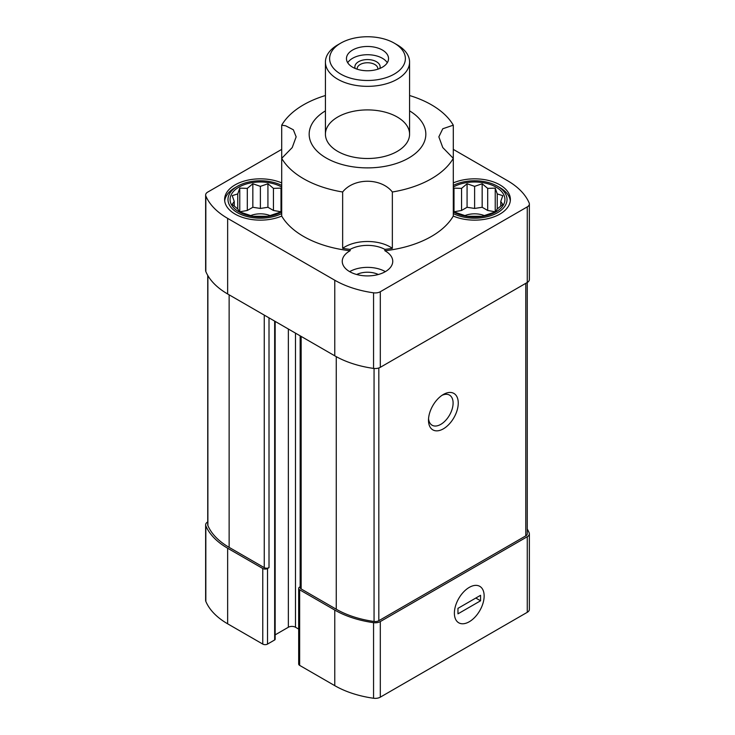 <?xml version="1.0" encoding="UTF-8"?>
<svg xmlns="http://www.w3.org/2000/svg" width="735" height="735" viewBox="0 0 735 735"><rect width="100%" height="100%" fill="white"/><g stroke="black" fill="none" stroke-linecap="round" stroke-linejoin="round"><path stroke-width="1.1" d="M325.421 95.522A90.469 52.231 180 0 0 281.707 125.18L281.707 216.062A90.469 52.231 180 0 0 350.136 250.745A25.247 14.581 0 0 0 342.253 261.329A25.247 14.581 0 0 0 367.5 275.91A25.247 14.581 0 0 0 392.747 261.329A25.247 14.581 0 0 0 385.351 251.021A25.247 14.581 0 0 0 384.864 250.745A90.469 52.231 180 0 0 453.293 216.062A35.767 20.654 0 0 0 490.695 217.937A35.767 20.654 0 0 0 510.384 199.488A35.767 20.654 0 0 0 499.91 184.88A35.767 20.654 0 0 0 453.293 182.905M384.864 250.745L384.864 249.376A90.469 52.231 0 0 0 392.352 248.338A31.982 18.467 0 0 0 342.648 248.338A90.469 52.231 0 0 0 350.136 249.376L350.136 250.745M342.648 248.338L342.648 191.991A90.469 52.231 180 0 1 281.707 158.347L292.227 147.57L296.15 136.839L293.357 129.792L285.676 125.795L281.707 125.18M281.707 149.38L207.729 192.092A7.157 4.134 0 0 0 205.635 195.005A7.157 4.134 0 0 0 205.837 195.988A82.476 47.619 0 0 0 227.648 218.378L334.765 280.228A82.476 47.619 0 0 0 373.555 292.815A7.157 4.134 0 0 0 380.307 291.731L527.271 206.884A7.157 4.134 0 0 0 529.365 203.962A7.157 4.134 0 0 0 529.163 202.979A82.476 47.619 0 0 0 507.352 180.589L453.293 149.38M281.707 182.905A35.767 20.654 0 0 0 244.305 181.04A35.767 20.654 0 0 0 224.616 199.488A35.767 20.654 0 0 0 244.305 217.937A35.767 20.654 0 0 0 281.707 216.062M409.579 110.875A58.331 33.681 180 0 1 422.818 144.896A58.331 33.681 180 0 1 337.31 163.023A58.331 33.681 180 0 1 325.421 110.875M453.293 216.062L453.293 158.347L442.773 147.56L438.85 136.839L442.773 128.763L453.293 125.18L453.293 158.347A90.469 52.231 180 0 1 392.352 191.991C381.125 177.695 353.958 177.65 342.648 191.991M409.579 95.522A90.469 52.231 180 0 1 453.293 125.18M392.352 248.338L392.352 191.991M207.729 521.933L207.739 521.923A7.157 4.134 0 0 0 205.635 524.854L205.635 600.44A7.157 4.134 0 0 0 205.837 601.414A82.476 47.619 0 0 0 227.648 623.813L262.762 644.08A3.363 1.948 0 0 0 267.522 644.08L274.66 639.964A1.681 0.974 0 0 0 275.156 639.275L275.156 321.397M262.762 644.08L262.762 568.495L227.648 548.227A82.476 47.619 0 0 1 205.837 525.828A7.157 4.134 0 0 1 205.635 524.854M300.156 586.76L299.66 587.044A3.363 1.948 0 0 0 298.676 588.423L298.676 664.008A3.363 1.948 0 0 0 299.66 665.386L334.765 685.654A82.476 47.619 0 0 0 373.555 698.25A7.157 4.134 0 0 0 380.307 697.157L527.271 612.31A7.157 4.134 0 0 0 529.365 609.388L529.365 533.803A7.157 4.134 0 0 0 529.163 532.829A82.476 47.619 0 0 0 527.261 529.016M275.156 634.865L288.35 627.249A5.053 2.912 0 0 1 295.488 627.249L298.676 629.087M298.676 588.423A3.363 1.948 0 0 0 299.66 589.801L334.765 610.068A82.476 47.619 0 0 0 373.555 622.664A7.157 4.134 0 0 0 380.307 621.571L527.271 536.725A7.157 4.134 0 0 0 529.365 533.803M300.156 335.831L300.156 587.568A3.363 1.948 0 0 0 301.148 588.937L336.253 609.214A80.372 46.406 0 0 0 374.06 621.479A5.053 2.912 0 0 0 378.819 620.707L525.782 535.861A5.053 2.912 0 0 0 527.261 533.803L527.261 282.479A7.157 4.134 0 0 0 529.365 279.548L529.365 203.962M262.762 568.495A3.363 1.948 0 0 0 267.522 568.495L269.01 567.64L269.01 317.851M207.739 275.386L207.739 524.854A5.053 2.912 0 0 0 207.886 525.543A80.372 46.406 0 0 0 229.136 547.364L264.251 567.64A3.363 1.948 0 0 0 269.01 567.64M469.261 621.755A21.039 12.146 -60 0 1 454.386 613.165A21.039 12.146 -60 0 1 469.261 587.394A21.039 12.146 -60 0 1 484.144 595.984A21.039 12.146 -60 0 1 469.261 621.755M443.38 428.827A21.039 12.146 -60 0 1 428.496 420.236A21.039 12.146 -60 0 1 443.38 394.465A21.039 12.146 -60 0 1 458.254 403.056A21.039 12.146 -60 0 1 443.38 428.827M527.271 206.884L527.271 282.47L380.307 367.316A7.157 4.134 0 0 1 373.555 368.41A82.476 47.619 0 0 1 334.765 355.813L227.648 293.972L227.648 218.378M205.635 195.005L205.635 270.599A7.157 4.134 0 0 0 205.837 271.573A82.476 47.619 0 0 0 227.648 293.972M397.258 117.021A42.079 24.292 180 0 1 409.579 134.202A42.079 24.292 180 0 1 367.5 158.503A42.079 24.292 180 0 1 325.421 134.202A42.079 24.292 180 0 1 351.394 111.757A42.079 24.292 180 0 1 397.258 117.021M384.864 249.376A25.247 14.581 0 0 0 350.136 249.376M464.777 215.658A16.831 9.72 180 0 1 484.466 215.658M495.316 211.818L487.691 210.467L482.16 207.279L474.617 208.446L467.074 207.279L461.552 210.467L453.918 211.818M453.293 213.573A32.404 18.706 0 0 0 498.284 212.259A32.404 18.706 0 0 0 497.531 186.258L499.91 187.636A35.767 20.654 180 0 1 510.311 200.857M499.91 187.636L497.531 186.258A32.404 18.706 0 0 0 453.293 185.404M453.293 211L454 211.928L467.074 216.283L482.16 216.283L495.234 211.928L497.255 208.988L502.777 204.385L500.755 201.445L502.777 195.666L497.255 193.902L495.234 188.123L487.691 188.38L482.16 183.768L474.617 186.359L467.074 183.768L461.552 188.38L454 188.123L453.293 190.246M453.293 187.057A30.3 17.493 180 0 1 496.042 187.113A30.3 17.493 180 0 1 496.088 211.827A30.3 17.493 180 0 1 453.293 211.91M250.534 215.658A16.831 9.72 180 0 1 270.223 215.658M281.082 211.818L273.448 210.467L267.926 207.279L260.383 208.446L252.84 207.279L247.309 210.467L239.683 211.818M349.649 271.638A25.247 14.581 180 0 1 385.351 271.638M356.677 274.504A16.831 9.72 180 0 1 378.323 274.504M224.689 200.857A35.767 20.654 180 0 1 235.09 187.636L237.469 186.258A32.404 18.706 0 0 0 237.469 212.709A32.404 18.706 0 0 0 281.707 213.573M281.707 185.404A32.404 18.706 0 0 0 237.469 186.258M281.707 190.246L281 188.123L273.448 188.38L267.926 183.768L260.383 186.359L252.84 183.768L247.309 188.38L239.766 188.123L237.745 193.902L232.223 195.666L234.244 201.445L232.223 204.385L237.745 208.988L239.766 211.928L252.84 216.283L267.926 216.283L281 211.928L281.707 211M281.707 211.91A30.3 17.493 180 0 1 238.921 211.836A30.3 17.493 180 0 1 238.921 187.131A30.3 17.493 180 0 1 281.707 187.057M495.234 211.634L495.234 188.123M497.255 208.988L497.255 193.902M487.691 210.467L487.691 188.38M482.16 207.279L482.16 183.768M474.617 208.446L474.617 186.359M467.074 207.279L467.074 183.768M461.552 210.467L461.552 188.38M454 211.634L454 188.123M500.755 206.167L500.755 201.445M281 211.634L281 188.123M273.448 210.467L273.448 188.38M267.926 207.279L267.926 183.768M260.383 208.446L260.383 186.359M252.84 207.279L252.84 183.768M247.309 210.467L247.309 188.38M239.766 211.634L239.766 188.123M237.745 208.988L237.745 193.902M234.244 206.167L234.244 201.445M442.029 395.32A17.392 10.042 -60 0 1 449.498 395.099A17.392 10.042 -60 0 1 452.163 409.037A17.392 10.042 -60 0 1 440.798 424.361A17.392 10.042 -60 0 1 432.097 425.225A17.392 10.042 -60 0 1 428.56 418.647M397.258 44.872L394.282 43.154A37.871 21.866 180 0 1 394.282 74.079A37.871 21.866 180 0 1 340.718 74.079A37.871 21.866 180 0 1 340.718 43.154A37.871 21.866 180 0 1 394.282 43.154L397.258 44.872A42.079 24.292 180 0 1 409.579 62.052A42.079 24.292 180 0 1 367.5 86.344A42.079 24.292 180 0 1 325.421 62.052A42.079 24.292 180 0 1 337.742 44.872L340.718 43.154M382.375 50.026A21.039 12.146 180 0 1 388.539 58.616A21.039 12.146 180 0 1 367.5 70.762A21.039 12.146 180 0 1 346.461 58.616A21.039 12.146 180 0 1 359.452 47.389A21.039 12.146 180 0 1 382.375 50.026M347.71 62.741A21.039 12.146 180 0 1 382.375 58.276A21.039 12.146 180 0 1 387.29 62.741M355.189 68.465A12.624 7.286 180 0 1 361.409 60.481A12.624 7.286 180 0 1 376.43 61.703A12.624 7.286 180 0 1 379.811 68.465M357.182 69.2A10.345 5.972 180 0 1 357.155 68.722A10.345 5.972 180 0 1 363.54 63.201A10.345 5.972 180 0 1 374.813 64.496A10.345 5.972 180 0 1 377.845 68.722A10.345 5.972 180 0 1 377.818 69.2M484.144 595.984A21.039 12.146 120 0 0 479.78 586.346A21.039 12.146 120 0 0 458.741 598.501A21.039 12.146 120 0 0 458.741 622.793A21.039 12.146 120 0 0 474.957 617.152A21.039 12.146 120 0 0 484.144 595.984M480.571 600.789L480.571 595.295L457.96 608.35L457.96 613.844L480.571 600.789L475.811 598.042M227.648 623.813L227.648 548.227M264.251 567.64L264.251 315.104M229.136 547.364L229.136 294.827M205.837 601.414L205.837 525.828M299.66 665.386L299.66 589.801M334.765 685.654L334.765 610.068M373.555 698.25L373.555 622.664M380.307 697.157L380.307 621.571M527.271 612.31L527.271 536.725M525.782 535.861L525.782 283.333M378.819 620.707L378.819 367.978M374.06 621.479L374.06 368.465M336.253 609.214L336.253 356.65M301.148 588.937L301.148 336.4M207.886 525.543L207.886 275.625M380.307 367.316L380.307 291.731M373.555 368.41L373.555 292.815M334.765 355.813L334.765 280.228M205.837 271.573L205.837 195.988M295.488 627.249L295.488 333.139M288.35 627.249L288.35 329.014M274.66 639.964L274.66 321.112M267.522 644.08L267.522 568.495M325.421 62.052L325.421 134.202M409.579 62.052L409.579 134.202"/></g></svg>
